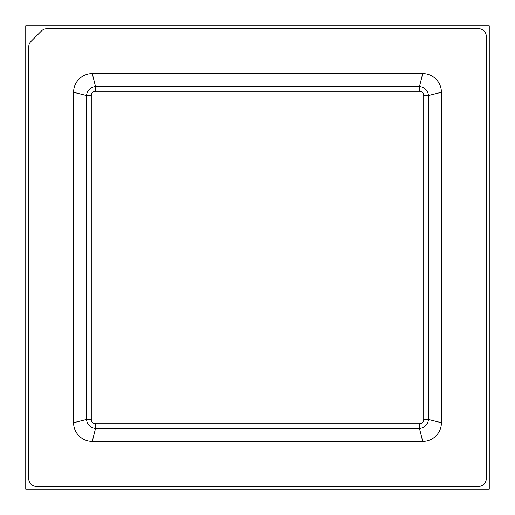 <?xml version="1.0" encoding="UTF-8"?>
<svg xmlns="http://www.w3.org/2000/svg" width="515" height="515" viewBox="0 0 515 515"><rect width="100%" height="100%" fill="white"/><g stroke="black" fill="none" stroke-linecap="round" stroke-linejoin="round"><path stroke-width="0.77" d="M489.25 489.25L489.25 25.75L25.75 25.75L25.75 489.25L489.25 489.25M46.788 28.743A7.474 7.474 0 0 0 41.503 30.932L30.932 41.503A7.474 7.474 0 0 0 28.743 46.788L28.743 478.783A7.474 7.474 0 0 0 36.217 486.257L478.783 486.257A7.474 7.474 0 0 0 486.257 478.783L486.257 36.217A7.474 7.474 0 0 0 478.783 28.743L46.788 28.743L478.783 28.743M73.594 92.282L73.594 422.718A18.688 18.688 0 0 0 92.282 441.406L422.718 441.406A18.688 18.688 0 0 0 441.406 422.718L441.406 92.282A18.688 18.688 0 0 0 422.718 73.594L92.282 73.594A18.688 18.688 0 0 0 73.594 92.282L86.462 95.5L86.462 419.5C87.273 424.714 90.286 427.727 95.5 428.538L419.5 428.538C424.714 427.727 427.727 424.714 428.538 419.5L428.538 95.5C427.727 90.286 424.714 87.273 419.5 86.462L95.5 86.462C90.286 87.273 87.273 90.286 86.462 95.5L91.271 95.5L91.271 419.5L86.462 419.5L73.594 422.718M92.282 73.594L95.5 86.462L95.5 91.271C92.951 91.541 91.541 92.951 91.271 95.5M422.718 73.594L419.5 86.462L419.5 91.271L95.5 91.271M441.406 92.282L428.538 95.5L423.729 95.5C423.459 92.951 422.049 91.541 419.5 91.271M441.406 422.718L428.538 419.5L423.729 419.5L423.729 95.5M422.718 441.406L419.5 428.538L419.5 423.729C422.049 423.459 423.459 422.049 423.729 419.5M92.282 441.406L95.5 428.538L95.5 423.729L419.5 423.729M486.257 478.783L486.257 36.217M36.217 486.257L478.783 486.257M28.743 46.788L28.743 478.783M41.503 30.932L30.932 41.503M91.271 419.5C91.541 422.049 92.951 423.459 95.5 423.729"/></g></svg>
